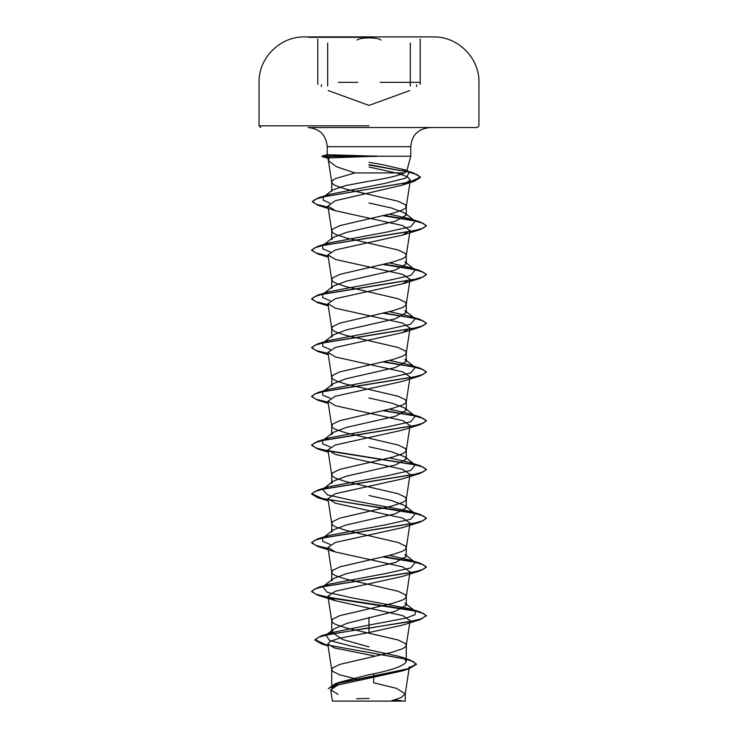 <?xml version="1.0" encoding="UTF-8"?>
<svg xmlns="http://www.w3.org/2000/svg" width="738" height="738" viewBox="0 0 738 738"><rect width="100%" height="100%" fill="white"/><g stroke="black" fill="none" stroke-linecap="round" stroke-linejoin="round"><path stroke-width="1.11" d="M369 37.306L308.779 37.306L369 37.306M369 36.9L308.779 36.9L369 36.9M357.063 40.064C358.797 38.69 362.773 37.97 369 37.906C375.236 37.961 379.221 38.68 380.956 40.055M429.221 36.928L369 36.928M334.517 701.1L403.483 701.1A229.417 229.417 0 0 0 394.701 699.938M308.124 127.545L477.209 127.545L308.124 127.545C319.849 128.79 326.214 135.155 327.248 146.668L369 146.668L327.248 146.668L327.248 154.703L376.38 156.225L410.752 156.225L376.38 156.225L328.235 157.941L328.825 158.467L328.475 160.718L336.399 166.687L354.877 172.923L404.655 172.923L406.693 171.327L406.103 170.155L384.138 164.998L369 162.305M376.832 156.428L322.644 156.428L328.825 158.467M359.895 679.882L339.849 674.836L332.654 671.349L331.722 669.615L331.722 687.807L340.375 682.023L369 674.726C391.61 670.372 404.046 666.008 406.278 661.645L404.396 658.656M331.722 669.615L332.654 667.872L339.849 664.385L392.247 652.198L402.588 648.72L405.346 646.977L406.278 645.233L405.346 643.499L398.151 640.012L345.753 627.826L335.412 624.339L332.654 622.604L331.74 621.11L332.654 619.117L339.849 615.64L392.247 603.453L402.588 599.966L405.346 598.223L406.278 596.489L405.346 594.745L398.151 591.258L345.753 579.072L335.412 575.594L332.654 573.85L331.74 572.356L332.654 570.363L339.849 566.885L392.247 554.699L402.588 551.212L405.346 549.478L406.278 547.734L405.346 545.991L398.151 542.513L345.753 530.318L335.412 526.84L332.654 525.096L331.74 523.602L332.654 521.618L339.849 518.131L392.247 505.945L402.588 502.467L405.346 500.724L406.278 498.98L405.346 497.237L398.151 493.759L345.753 481.573L335.412 478.086L332.654 476.342L331.74 474.848L332.654 472.864L339.849 469.377L392.247 457.191L402.588 453.713L405.346 451.97L406.26 450.475L405.346 448.492L398.151 445.005L345.753 432.819L335.412 429.331L332.654 427.597L331.74 426.103L332.654 424.11L339.849 420.632L392.247 408.446L402.588 404.959L405.346 403.216L406.26 401.721L405.346 399.738L398.151 396.251L345.753 384.064L335.412 380.587L332.654 378.843L331.74 377.349L332.654 375.356L339.849 371.878L392.247 359.692L402.588 356.205L405.346 354.471L406.26 352.967L405.346 350.984L398.151 347.506L345.753 335.31L335.412 331.832L332.654 330.089L331.74 328.594L332.654 326.611L339.849 323.124L392.247 310.938L402.588 307.46L405.346 305.716L406.26 304.222L405.346 302.229L398.151 298.752L345.753 286.565L335.412 283.078L332.654 281.335L331.74 279.84L332.654 277.857L339.849 274.37L392.247 262.184L402.588 258.706L405.346 256.962L406.26 255.468L405.346 253.485L398.151 249.998L345.753 237.811L335.412 234.324L332.654 232.59L331.722 230.846L332.654 229.103L339.849 225.625L392.247 213.439L402.588 209.952L405.346 208.208L406.26 206.714L405.346 204.73L398.151 201.243L345.753 189.057L335.412 185.579L332.654 183.836L331.722 182.092L332.654 180.349L335.412 178.614L354.877 172.923M369 646.885L342.644 639.514L331.722 632.134L333.613 629.145L347.109 623.278L395.374 611.285L406.278 605.188L404.941 603.13M331.722 572.107L331.722 580.815L333.05 578.758L346.39 573.684L395.365 562.531L406.278 556.443L404.959 554.386L415.282 562.513L409.35 559.874L389.443 555.419M331.722 523.353L331.722 532.061L333.05 530.004L346.371 524.939L395.356 513.786L406.278 507.689L404.95 505.631L391.647 500.567L369 495.502M331.722 474.608L331.722 483.307L333.041 481.259L346.334 476.195L395.356 465.032L406.278 458.935L404.95 456.877L391.657 451.813L369 446.748M331.722 425.854L331.722 434.553L333.059 432.496L346.353 427.431L395.374 416.269L406.278 410.18L404.95 408.123L391.657 403.068L369 397.994M331.722 377.1L331.722 385.808L333.05 383.751L346.362 378.686L395.365 367.524L406.278 361.426L404.95 359.369M331.722 328.345L331.722 337.054L333.041 334.997L346.371 329.932L395.356 318.77L406.278 312.681L404.959 310.624L415.273 318.742L409.341 316.113L389.443 311.657M331.722 279.601L331.722 288.3L333.05 286.243L346.353 281.178L395.356 270.025L406.278 263.927L404.95 261.87M331.722 230.846L331.722 239.555L333.05 237.498L346.334 232.433L395.374 221.271L406.278 215.173L404.941 213.116L391.647 208.051L369 202.987M331.722 182.092L331.722 191.382L332.672 189.934L345.735 185.57L369 181.197C386.638 178.448 398.52 175.69 404.655 172.923M404.719 658.896L413.391 661.645L416.361 664.394L408.944 668.822L402.228 670.943L337.921 685.021L330.689 689.818L338.059 694.264M385.928 701.1L332.423 701.1L330.679 689.818M405.227 701.1L390.651 701.1L401.085 697.595L405.236 693.84L396.334 688.305L373.677 682.779L373.843 673.637M369 617.374L369 625.077L331.703 632.595L327.368 634.339M333.604 629.136L326.048 635.187L329.572 640.483L350.061 645.787L399.193 656.396L409.867 659.91L416.361 663.988L407.201 668.932L335.255 683.757L328.318 688.711L336.611 683.739L408.944 668.822M405.116 659.219L406.278 661.645L406.278 645.233M404.959 603.112L415.263 611.249L415.024 614.708L405.799 618.167L369 625.077L369 627.77L321.002 635.971L314.951 639.652L325.901 644.717L409.867 659.91M420.18 619.616L402.579 625.104L369 632.531L369 628.176L420.18 619.616L426.352 615.584L421.97 618.629L409.544 621.673L330.384 634.117L318.917 637.088L314.951 640.058L321.703 643.997L404.664 658.886M369 632.531L339.452 638.269L330.652 641.128L327.783 643.988L334.425 647.918L374.184 655.934M369 167L398.658 173.578L407.505 176.862L410.319 180.146L402.164 185.164L335.2 200.754L327.976 206.003L335.412 210.717L402.69 225.597L410.024 230.551L402.533 235.099L335.356 249.961L327.93 254.924L335.513 259.481L402.644 274.351L410.07 279.305L402.588 283.844L335.356 298.715L327.995 303.678L335.412 308.216L402.625 323.096L410.06 328.05L402.496 332.607L335.301 347.478L327.93 352.432L335.412 356.971L402.644 371.851L409.977 376.814M328.152 402.644L317.81 400.227L311.648 396.601L314.822 394.009L323.982 391.417L420.18 375.863L402.597 381.343L335.31 396.232L327.967 401.186L335.504 405.734L402.662 420.595L410.07 425.558L406.26 450.475M328.152 548.897L317.81 546.489L311.648 542.864L314.812 540.271L323.973 537.67L420.19 522.117L426.352 518.482L423.428 515.991L414.95 513.51L317.783 497.726L311.648 494.1L314.84 491.508L324.01 488.916L420.19 473.362L426.352 469.728L423.188 467.136L414.018 464.543L317.82 448.99L311.648 445.355L314.812 442.763L323.982 440.171L420.217 424.599L402.524 430.116L335.356 444.986L327.93 449.94L335.403 454.47L402.644 469.34L410.005 474.313M420.19 473.362L402.57 478.861L335.366 493.731L327.94 498.685L335.486 503.233L402.69 518.113L410.06 523.067L406.26 547.974M420.19 522.117L402.597 527.596L335.347 542.476L327.93 547.439L335.43 551.978L402.68 566.867L410.042 571.812L406.26 596.728M328.152 597.651L317.801 595.243L311.648 591.608L314.822 589.016L324 586.424L420.208 570.852L402.496 576.387L335.338 591.23L327.94 596.193L335.449 600.732L402.699 615.621L410.07 620.566L406.26 645.482M415.263 611.249L409.359 608.629L351.463 597.752L327.257 592.319L322.727 586.885L333.041 578.74M323.087 586.627L328.631 584.256L386.518 573.38L410.725 567.946L415.282 562.513M330.347 544.533L322.644 541.323L322.737 538.122L333.041 529.995M324.203 537.218L328.65 535.502L386.546 524.626L410.743 519.192L415.263 513.749L409.369 511.13L351.482 500.253L327.275 494.82L322.718 489.386L333.032 481.241M324.213 488.464L328.65 486.748L386.564 475.872L410.752 470.429L415.263 464.995L409.35 462.366L389.443 457.911M330.347 447.025L322.644 443.824L322.737 440.623L333.05 432.477M324.203 439.719L328.631 438.003L386.518 427.127L410.725 421.693L415.282 416.25L409.359 413.621L389.443 409.166M330.384 398.289L322.654 395.079L322.727 391.869L333.032 383.742M324.203 390.965L328.659 389.24L386.564 378.363L410.752 372.93L415.263 367.496L409.369 364.876L389.443 360.412M330.347 349.526L322.654 346.325L322.727 343.124L333.032 334.987M324.213 342.211L328.641 340.495L386.546 329.618L410.743 324.185L415.273 318.742M330.366 300.781L322.644 297.571L322.737 294.361L333.041 286.233M324.203 293.456L328.631 291.741L386.518 280.874L410.734 275.431L415.273 269.997L409.369 267.368L389.443 262.903M330.347 252.018L322.644 248.817L322.727 245.616L333.032 237.479M324.203 244.702L328.659 242.986L386.574 232.11L410.762 226.677L415.263 221.234L409.359 218.614L389.443 214.158M329.895 203.144L323.124 200.118L323.502 197.101L332.663 189.924M324.028 196.723L329.803 194.325L384.701 183.439L406.038 177.996L409.175 172.544L406.112 170.146M426.352 615.584L420.208 611.959L414.23 610.446M413.797 610.344L328.567 597.319M328.087 597.226L315.919 594.219L311.648 591.203L317.801 587.577L414.027 572.015L423.197 569.413L426.352 566.821L420.18 563.195L414.23 561.692M413.787 561.59L384.037 556.701M328.087 548.472L315.929 545.465L311.648 542.458L317.792 538.823L413.99 523.27L423.169 520.668L426.352 518.076L420.208 514.451L414.23 512.938M413.797 512.845L322.202 498.482L311.648 493.694L317.82 490.069L414.009 474.506L423.178 471.914L426.352 469.322L420.199 465.696L328.53 451.056M328.087 450.973L315.929 447.966L311.648 444.949L317.792 441.324L414.018 425.752L423.188 423.16L426.352 420.568L420.18 416.942L384.037 410.439M328.087 402.219L315.919 399.212L311.648 396.195L317.801 392.57L413.981 377.007L423.16 374.415L426.352 371.823L420.217 368.197L384.037 361.694M328.087 353.465L315.91 350.458L311.648 347.441L317.82 343.816L414.018 328.253L423.178 325.661L426.352 323.069L420.19 319.443L384.037 312.94M328.087 304.72L315.929 301.704L311.648 298.696L317.783 295.071L414.018 279.499L423.188 276.907L426.352 274.315L420.19 270.689L414.23 269.176M413.797 269.084L384.037 264.186M328.087 255.966L315.91 252.949L311.648 249.942L317.81 246.308L413.99 230.754L423.16 228.162L426.352 225.57L420.208 221.944L414.23 220.431M413.806 220.33L384.037 215.431M328.087 207.212L316.325 204.315L312.386 201.409L318.853 197.655L409.332 182.212L420.411 177.065L413.483 172.969L369 164.629M330.356 157.914L322.026 156.115M426.352 615.99L423.437 613.499L414.959 611.009L329.139 597.835M420.208 570.852L426.352 567.227L423.215 564.662L414.202 562.088L382.93 556.95M420.217 424.599L426.352 420.974L423.215 418.4L414.193 415.835L382.93 410.697M420.18 375.863L426.352 372.229L423.243 369.664L414.221 367.09L382.93 361.943M328.152 353.889L317.783 351.472L311.648 347.847L314.84 345.255L324.019 342.663L420.199 327.1L426.352 323.475L423.225 320.901L414.212 318.327L382.93 313.189M328.152 305.135L317.82 302.728L311.648 299.102L314.803 296.51L323.982 293.918L420.208 278.346L426.352 274.721L423.418 272.23L414.95 269.748M414.913 269.739L382.93 264.435M328.152 256.381L317.801 253.973L311.648 250.348L314.831 247.756L323.991 245.154L420.18 229.601L426.352 225.976L423.437 223.485L414.959 220.994L382.93 215.69M328.152 207.636L317.921 205.256L312.386 201.815L315.449 199.26L324.176 196.695L414.101 181.327L420.411 177.471L417.33 174.758L408.538 172.055M408.409 172.019L369 165.035M328.318 157.941L322.026 156.521M369 127.545L429.876 127.545C418.151 128.79 411.786 135.155 410.752 146.668L369 146.668L410.752 146.668L410.752 156.225L406.703 171.336M376.38 156.022L322.644 156.022L327.783 154.629M416.601 86.503L416.601 84.833M420.199 82.333L380.171 82.333M399.701 82.333L408.732 82.333M369 125.829L259.066 125.829L369 125.829M357.847 82.333L338.318 82.333M321.381 86.503L321.381 84.833M420.199 84.353L420.199 39.086M409.728 90.58L369 105.405L328.235 90.571M477.209 127.545L478.934 125.829L478.934 82.333C479.635 58.588 458.381 36.54 433.796 36.928A10993.054 10993.054 0 0 0 429.221 36.9M308.779 36.9A10993.054 10993.054 0 0 0 304.204 36.928C279.619 36.54 258.365 58.588 259.066 82.333L259.066 125.829L260.791 127.545M328.456 160.727L327.737 158.043M406.278 605.188L406.278 596.489M406.278 556.443L406.278 547.734M406.278 507.689L406.278 498.98M406.278 458.935L406.278 450.226M406.278 410.18L406.278 401.481M406.278 361.426L406.278 352.727M406.278 312.681L406.278 303.973M406.278 263.927L406.278 255.219M406.278 215.173L406.278 206.474M331.722 632.134L331.722 620.861M409.415 666.672L405.217 694.089M405.236 701.1L405.236 693.84M340.375 682.013L335.255 683.757M331.703 632.595L321.002 635.971M321.703 643.997L328.078 645.935M410.328 180.146L406.26 206.714M327.903 206.013L331.74 231.095M410.07 230.56L406.26 255.468M327.93 254.924L331.74 279.84M410.07 279.305L406.26 304.222M327.93 303.687L331.74 328.594M410.07 328.059L406.26 352.967M327.93 352.432L331.74 377.349M410.07 376.823L406.26 401.721M327.93 401.186L331.74 426.103M327.93 449.94L331.74 474.848M410.07 474.322L406.26 499.229M327.93 498.685L331.74 523.602M327.93 547.439L331.74 572.356M327.93 596.193L331.74 621.11M327.783 643.988L331.74 669.855M331.74 182.341L328.392 160.423M327.312 154.666L322.1 156.059M409.359 608.629L420.208 611.959M328.631 584.256L317.801 587.577M409.35 559.874L420.18 563.195M328.65 535.502L317.792 538.823M409.369 511.13L420.208 514.451M328.65 486.748L317.82 490.069M409.35 462.366L420.199 465.696M328.631 438.003L317.792 441.324M409.359 413.621L420.18 416.942M328.659 389.24L317.801 392.57M409.369 364.876L420.217 368.197M328.641 340.495L317.82 343.816M409.341 316.113L420.19 319.443M328.631 291.741L317.783 295.071M409.369 267.368L420.19 270.689M328.659 242.986L317.81 246.308M409.359 218.614L420.208 221.944M329.803 194.325L318.853 197.655M402.431 169.509L413.483 172.969M415.263 513.749L404.959 505.613M415.263 464.995L404.959 456.859M415.282 416.25L404.959 408.114M415.263 367.496L404.959 359.36M415.273 269.997L404.959 261.861M415.263 221.234L404.95 213.097M328.927 158.495L322.69 156.788M402.164 185.164L414.101 181.327M335.412 210.717L317.921 205.256M402.542 235.108L420.18 229.601M328.272 257.184L317.801 253.973M402.588 283.844L420.208 278.346M328.272 305.938L317.82 302.728M402.505 332.626L420.199 327.1M328.272 354.683L317.783 351.472M328.272 403.437L317.81 400.227M328.272 452.191L317.82 448.99M328.272 500.936L317.783 497.726M335.43 551.987L317.81 546.489M335.449 600.741L317.801 595.243M369 698.489A229.417 229.417 0 0 0 356.639 698.821M317.783 84.353L317.783 39.086M410.291 86.014L410.291 43.044M327.672 86.014L327.672 43.035"/></g></svg>
